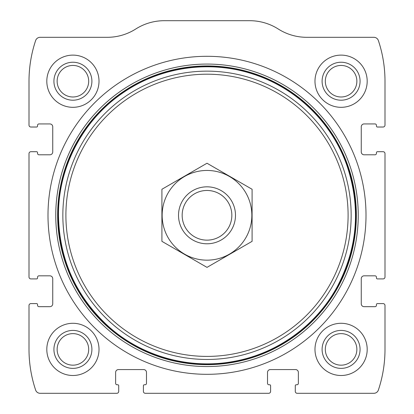 <?xml version="1.0" encoding="UTF-8"?>
<svg xmlns="http://www.w3.org/2000/svg" width="414" height="414" viewBox="0 0 414 414"><rect width="100%" height="100%" fill="white"/><g stroke="black" fill="none" stroke-linecap="round" stroke-linejoin="round"><path stroke-width="0.62" d="M29.006 305.491L29.006 349.395A128.154 128.154 0 0 0 35.63 390.06A4.745 4.745 0 0 0 40.132 393.3L116.815 393.3A1.899 1.899 0 0 0 118.714 391.401L118.714 385.703A0.947 0.947 0 0 0 117.767 384.756L117.053 384.756A1.423 1.423 0 0 1 115.63 383.333L115.63 372.414A2.846 2.846 0 0 1 118.476 369.567L143.632 369.567A2.846 2.846 0 0 1 146.484 372.414L146.484 383.333A1.423 1.423 0 0 1 145.06 384.756L144.346 384.756A0.947 0.947 0 0 0 143.399 385.703L143.399 391.401A1.899 1.899 0 0 0 145.293 393.3L268.707 393.3A1.899 1.899 0 0 0 270.601 391.401L270.601 385.703A0.947 0.947 0 0 0 269.654 384.756L268.94 384.756A1.423 1.423 0 0 1 267.516 383.333L267.516 372.414A2.846 2.846 0 0 1 270.368 369.567L295.524 369.567A2.846 2.846 0 0 1 298.37 372.414L298.37 383.333A1.423 1.423 0 0 1 296.947 384.756L296.233 384.756A0.947 0.947 0 0 0 295.286 385.703L295.286 391.401A1.899 1.899 0 0 0 297.185 393.3L373.868 393.3A4.745 4.745 0 0 0 378.37 390.06A128.154 128.154 0 0 0 384.994 349.395L384.994 305.491A1.899 1.899 0 0 0 383.095 303.591L377.397 303.591A0.947 0.947 0 0 0 376.45 304.538L376.45 305.253A1.423 1.423 0 0 1 375.027 306.676L364.108 306.676A2.846 2.846 0 0 1 361.262 303.829L361.262 278.674A2.846 2.846 0 0 1 364.108 275.822L375.027 275.822A1.423 1.423 0 0 1 376.45 277.251L376.45 277.96A0.947 0.947 0 0 0 377.397 278.912L383.095 278.912A1.899 1.899 0 0 0 384.994 277.013L384.994 153.604A1.899 1.899 0 0 0 383.095 151.705L377.397 151.705A0.947 0.947 0 0 0 376.45 152.652L376.45 153.366A1.423 1.423 0 0 1 375.027 154.789L364.108 154.789A2.846 2.846 0 0 1 361.262 151.943L361.262 126.782A2.846 2.846 0 0 1 364.108 123.936L375.027 123.936A1.423 1.423 0 0 1 376.45 125.359L376.45 126.073A0.947 0.947 0 0 0 377.397 127.02L383.095 127.02A1.899 1.899 0 0 0 384.994 125.121L384.994 81.216A128.154 128.154 0 0 0 378.37 40.551A4.745 4.745 0 0 0 373.868 37.312L306.784 37.312A53.163 53.163 0 0 1 278.249 29.006A53.163 53.163 0 0 0 249.72 20.7L164.28 20.7A53.163 53.163 0 0 0 135.751 29.006A53.163 53.163 0 0 1 107.216 37.312L40.132 37.312A4.745 4.745 0 0 0 35.63 40.551A128.154 128.154 0 0 0 29.006 81.216L29.006 125.121A1.899 1.899 0 0 0 30.905 127.02L36.603 127.02A0.947 0.947 0 0 0 37.55 126.073L37.55 125.359A1.423 1.423 0 0 1 38.973 123.936L49.892 123.936A2.846 2.846 0 0 1 52.738 126.782L52.738 151.943A2.846 2.846 0 0 1 49.892 154.789L38.973 154.789A1.423 1.423 0 0 1 37.55 153.366L37.55 152.652A0.947 0.947 0 0 0 36.603 151.705L30.905 151.705A1.899 1.899 0 0 0 29.006 153.604L29.006 277.013A1.899 1.899 0 0 0 30.905 278.912L36.603 278.912A0.947 0.947 0 0 0 37.55 277.96L37.55 277.251A1.423 1.423 0 0 1 38.973 275.822L49.892 275.822A2.846 2.846 0 0 1 52.738 278.674L52.738 303.829A2.846 2.846 0 0 1 49.892 306.676L38.973 306.676A1.423 1.423 0 0 1 37.55 305.253L37.55 304.538A0.947 0.947 0 0 0 36.603 303.591L30.905 303.591A1.899 1.899 0 0 0 29.006 305.491M366.007 215.306A159.007 159.007 0 0 0 207 56.299A159.007 159.007 0 0 0 47.993 215.306A159.007 159.007 0 0 0 207 374.313A159.007 159.007 0 0 0 366.007 215.306M46.808 349.395A26.108 26.108 0 0 1 85.962 326.786A26.108 26.108 0 0 1 85.962 372.005A26.108 26.108 0 0 1 46.808 349.395M46.808 81.216A26.108 26.108 0 0 1 85.962 58.612A26.108 26.108 0 0 1 85.962 103.826A26.108 26.108 0 0 1 46.808 81.216M314.982 349.395A26.108 26.108 0 0 1 354.141 326.786A26.108 26.108 0 0 1 354.141 372.005A26.108 26.108 0 0 1 314.982 349.395M314.982 81.216A26.108 26.108 0 0 1 354.141 58.612A26.108 26.108 0 0 1 354.141 103.826A26.108 26.108 0 0 1 314.982 81.216M322.102 81.216A18.987 18.987 0 0 1 350.58 64.775A18.987 18.987 0 0 1 350.58 97.663A18.987 18.987 0 0 1 322.102 81.216M325.316 81.216A15.773 15.773 0 0 1 348.976 67.554A15.773 15.773 0 0 1 348.976 94.878A15.773 15.773 0 0 1 325.316 81.216M322.102 349.395A18.987 18.987 0 0 1 350.58 332.954A18.987 18.987 0 0 1 350.58 365.836A18.987 18.987 0 0 1 322.102 349.395M325.316 349.395A15.773 15.773 0 0 1 348.976 335.733A15.773 15.773 0 0 1 348.976 363.057A15.773 15.773 0 0 1 325.316 349.395M53.923 81.216A18.987 18.987 0 0 1 82.407 64.775A18.987 18.987 0 0 1 82.407 97.663A18.987 18.987 0 0 1 53.923 81.216M57.137 81.216A15.773 15.773 0 0 1 80.797 67.554A15.773 15.773 0 0 1 80.797 94.878A15.773 15.773 0 0 1 57.137 81.216M53.923 349.395A18.987 18.987 0 0 1 82.407 332.954A18.987 18.987 0 0 1 82.407 365.836A18.987 18.987 0 0 1 53.923 349.395M57.137 349.395A15.773 15.773 0 0 1 80.797 335.733A15.773 15.773 0 0 1 80.797 363.057A15.773 15.773 0 0 1 57.137 349.395M182.16 215.306A24.84 24.84 0 0 1 219.42 193.793A24.84 24.84 0 0 1 219.42 236.818A24.84 24.84 0 0 1 182.16 215.306M178.522 215.306A28.478 28.478 0 0 1 221.242 190.642A28.478 28.478 0 0 1 221.242 239.97A28.478 28.478 0 0 1 178.522 215.306M207 170.454A44.857 44.857 0 0 1 245.844 237.734A44.857 44.857 0 0 1 168.156 237.734A44.857 44.857 0 0 1 207 170.454M252.09 241.341L252.09 189.27L207 163.24L161.91 189.27L161.91 241.341L207 267.372L252.09 241.341M55.761 215.306A151.239 151.239 0 0 1 282.622 84.332A151.239 151.239 0 0 1 282.622 346.285A151.239 151.239 0 0 1 55.761 215.306M57.639 215.306A149.361 149.361 0 0 1 281.68 85.957A149.361 149.361 0 0 1 281.68 344.655A149.361 149.361 0 0 1 57.639 215.306M58.131 215.306A148.869 148.869 0 0 1 281.432 86.381A148.869 148.869 0 0 1 281.432 344.231A148.869 148.869 0 0 1 58.131 215.306M62.845 215.306A144.155 144.155 0 0 1 279.077 90.464A144.155 144.155 0 0 1 279.077 340.148A144.155 144.155 0 0 1 62.845 215.306M65.898 215.306A141.102 141.102 0 0 1 277.551 93.109A141.102 141.102 0 0 1 277.551 337.503A141.102 141.102 0 0 1 65.898 215.306M58.472 215.306C59.285 259.645 76.052 296.786 108.778 326.718C142.514 356.832 190.466 369.95 234.831 361.199C277.747 353.261 316.343 325.223 337.151 286.861C357.805 247.613 361.003 206.99 346.746 164.995C331.692 122.358 295.989 87.758 252.897 74.049C209.976 59.813 160.761 66.814 123.517 92.462C83.307 119.356 58.115 166.935 58.472 215.306"/></g></svg>
